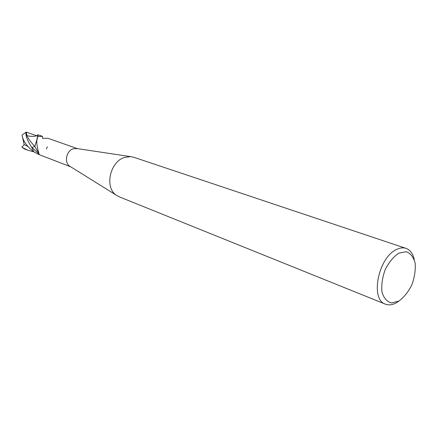 <?xml version="1.0" encoding="UTF-8"?>
<svg xmlns="http://www.w3.org/2000/svg" width="437" height="437" viewBox="0 0 437 437"><rect width="100%" height="100%" fill="white"/><g stroke="black" fill="none" stroke-linecap="round" stroke-linejoin="round"><path stroke-width="0.66" d="M399.079 300.94C394.196 304.644 389.651 305.72 385.445 304.174L119.197 196.808L116.379 195.246C104.29 187.62 109.944 161.477 124.676 157.396L130.608 156.632L133.766 157.271L406.011 248.363C410.217 249.915 412.976 253.684 414.292 259.671M70.461 166.655L69.691 166.175C63.884 162.488 66.386 150.607 73.383 148.782L77.12 148.585M398.784 253.165L406.186 251.69C410.567 253.296 413.555 257.12 415.15 263.161C415.691 270.061 414.587 277.298 411.845 284.88C408.267 291.992 403.925 297.4 398.817 301.093L391.454 302.978C386.947 301.705 383.79 298.061 381.976 292.053C381.277 285.011 382.353 277.533 385.21 269.607C388.979 262.222 393.508 256.738 398.784 253.165M385.445 304.174C370.019 299.722 378.163 257.726 396.315 249.603C399.828 247.817 403.056 247.402 406.011 248.363M38.795 152.622L38.478 151.901C36.435 144.319 36.222 139.19 37.833 136.513L42.498 136.366L37.8 134.711L37.833 136.513L34.829 146.482L31.732 147.395C27.356 140.643 25.45 135.579 26.029 132.209L22.008 135.071C22.932 140.818 26.87 146.406 33.835 151.841L38.587 154.414L70.685 166.797M27.034 136.06C28.307 138.704 30.907 142.178 34.829 146.482L37.833 136.513L42.498 136.366L42.629 138.474L46.666 138.229L48.638 138.518L77.382 148.624M34.829 146.482L39.188 154.059L31.732 147.395L33.835 151.841L31.732 147.395L34.829 146.482M47.305 146.766L46.437 149.001M26.608 135.093L26.029 132.209M26.804 135.568L30.082 136.311M33.791 151.814L27.646 150.191L21.85 147.154L24.488 148.973L27.646 150.191M22.008 135.071L24.172 144.581L27.7 146.373M24.172 144.581L21.85 147.154M38.303 136.36L26.324 132.116L26.892 135.59M130.608 156.632L76.224 148.449M116.379 195.246L69.691 166.175M37.953 135.475L37.129 139.408M37.91 135.213L36.774 135.645C36.227 135.377 36.998 136.83 29.596 136.202M22.391 136.765L22.74 137.671"/></g></svg>
